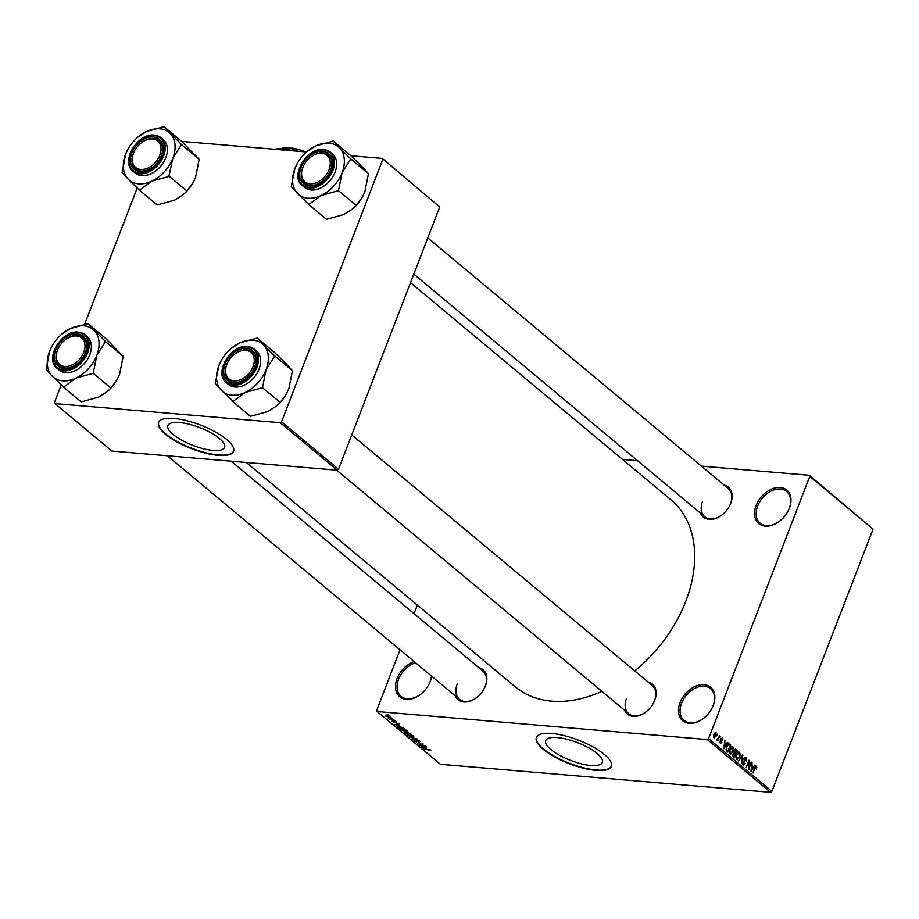 <?xml version="1.0" encoding="UTF-8"?>
<svg xmlns="http://www.w3.org/2000/svg" width="919" height="919" viewBox="0 0 919 919"><rect width="100%" height="100%" fill="white"/><g stroke="black" fill="none" stroke-linecap="round" stroke-linejoin="round"><path stroke-width="1.38" d="M431.654 676.166A21.803 15.175 129.8 0 1 430.264 681.393A21.803 15.175 129.8 0 1 428.392 685.321A21.803 15.175 129.8 0 1 421.557 693.512A21.803 15.175 129.8 0 1 400.971 697.647A21.803 15.175 129.8 0 1 397.077 678.578A21.803 15.175 129.8 0 1 414.193 661.611M428.311 685.448A20.655 14.382 -50.2 0 0 430.023 681.852A20.655 14.382 -50.2 0 0 431.448 675.993M415.664 662.829A20.655 14.382 -50.2 0 0 398.582 679.175A20.655 14.382 -50.2 0 0 401.075 696.384A20.655 14.382 -50.2 0 0 421.672 693.42M680.071 702.598A21.803 15.175 129.8 0 1 704.126 684.701A21.803 15.175 129.8 0 1 713.27 705.424A21.803 15.175 129.8 0 1 711.386 709.342A21.803 15.175 129.8 0 1 704.563 717.532A21.803 15.175 129.8 0 1 683.977 721.668A21.803 15.175 129.8 0 1 680.071 702.598M711.317 709.468A20.655 14.382 -50.2 0 0 713.029 705.872A20.655 14.382 -50.2 0 0 710.536 688.676A20.655 14.382 -50.2 0 0 681.576 703.207A20.655 14.382 -50.2 0 0 684.069 720.404A20.655 14.382 -50.2 0 0 704.666 717.44M756.165 505.404A21.803 15.175 129.8 0 1 780.22 487.495A21.803 15.175 129.8 0 1 789.364 508.218A21.803 15.175 129.8 0 1 787.48 512.147A21.803 15.175 129.8 0 1 780.656 520.338A21.803 15.175 129.8 0 1 760.07 524.473A21.803 15.175 129.8 0 1 756.165 505.404M787.411 512.274A20.655 14.382 -50.2 0 0 789.122 508.678A20.655 14.382 -50.2 0 0 786.63 491.47A20.655 14.382 -50.2 0 0 757.67 506.001A20.655 14.382 -50.2 0 0 760.162 523.21A20.655 14.382 -50.2 0 0 780.759 520.246M597.12 753.477A30.35 9.535 -158.9 0 0 566.885 739.244A30.35 9.535 -158.9 0 0 545.714 740.599A30.35 9.535 -158.9 0 0 550.929 749.559A30.35 9.535 -158.9 0 0 581.164 763.792A30.35 9.535 -158.9 0 0 602.336 762.448A30.35 9.535 -158.9 0 0 597.12 753.477M604.438 754.522A40.172 12.625 -158.9 0 0 564.415 735.682A40.172 12.625 -158.9 0 0 536.386 737.463A40.172 12.625 -158.9 0 0 543.29 749.33A40.172 12.625 -158.9 0 0 583.324 768.169A40.172 12.625 -158.9 0 0 611.342 766.389A40.172 12.625 -158.9 0 0 604.438 754.522M536.478 737.268A40.172 12.625 -158.9 0 0 543.451 748.928A40.172 12.625 -158.9 0 0 583.163 767.687A40.172 12.625 -158.9 0 0 611.411 766.182M724.092 485.048A19.506 13.578 129.8 0 1 730.708 503.348A19.506 13.578 129.8 0 1 729.031 506.863A19.506 13.578 129.8 0 1 722.92 514.181A19.506 13.578 129.8 0 1 700.577 513.25M728.962 506.978A18.369 12.786 -50.2 0 0 730.467 503.796A18.369 12.786 -50.2 0 0 728.25 488.517L427.772 237.929M648.079 682.036A19.506 13.578 129.8 0 1 654.696 700.347A19.506 13.578 129.8 0 1 653.018 703.851A19.506 13.578 129.8 0 1 646.907 711.18A19.506 13.578 129.8 0 1 624.564 710.249M652.949 703.977A18.369 12.786 -50.2 0 0 654.454 700.795A18.369 12.786 -50.2 0 0 652.237 685.505L351.759 434.917M478.81 667.665A19.506 13.578 129.8 0 1 485.416 685.976A19.506 13.578 129.8 0 1 483.739 689.48A19.506 13.578 129.8 0 1 477.627 696.809A19.506 13.578 129.8 0 1 455.284 695.878M483.67 689.606A18.369 12.786 -50.2 0 0 485.175 686.424A18.369 12.786 -50.2 0 0 482.957 671.134L231.22 461.2M410.517 282.638L671.134 499.97A121.653 84.686 129.8 0 1 685.804 601.256A121.653 84.686 129.8 0 1 634.73 670.904M601.922 691.364A121.653 84.686 129.8 0 1 515.295 686.826L246.269 462.475M219.342 438.443A30.35 9.535 -158.9 0 0 189.107 424.21A30.35 9.535 -158.9 0 0 167.936 425.554A30.35 9.535 -158.9 0 0 173.151 434.515A30.35 9.535 -158.9 0 0 203.386 448.748A30.35 9.535 -158.9 0 0 224.558 447.404A30.35 9.535 -158.9 0 0 219.342 438.443M226.66 439.477A40.172 12.625 -158.9 0 0 186.637 420.638A40.172 12.625 -158.9 0 0 158.608 422.43A40.172 12.625 -158.9 0 0 165.512 434.296A40.172 12.625 -158.9 0 0 205.546 453.136A40.172 12.625 -158.9 0 0 233.564 451.344A40.172 12.625 -158.9 0 0 226.66 439.477M158.7 422.223A40.172 12.625 -158.9 0 0 165.673 433.883A40.172 12.625 -158.9 0 0 205.385 452.642A40.172 12.625 -158.9 0 0 233.633 451.137M390.92 717.785L392.195 718.198L390.92 717.785M391.092 719.003L393.803 719.531L389.357 719.163L388.255 718.118L391.092 719.003M393.677 720.082L394.952 720.496L393.677 720.082M394.228 720.91L396.64 721.84L396.192 722.541L394.745 721.254L394.228 722.334L392.045 721.461L392.39 720.795L393.734 721.989L394.021 720.898M396.64 721.84L396.192 722.541L396.503 721.737M395.71 722.196L396.089 721.472M394.596 721.61L394.228 722.334L394.538 721.53M392.31 720.795L392.045 721.461L392.39 720.795M393.734 721.989L394.354 720.921L393.975 721.909M399.374 725.55L394.205 724.459L399.041 723.896L397.984 724.39L399.374 725.55M401.235 728.997L400.833 730.042L402.43 729.02L405.026 729.537L407.312 731.455L405.612 731.616L400.443 729.341M407.852 734.511L407.45 735.556L409.047 734.534L411.643 735.051L413.929 736.981L412.229 737.13L407.06 734.867M430.517 750.099L429.483 750.662L429.001 750.318L429.782 750.019L428.886 749.617L423.418 748.813L430.781 750.409M429.001 750.318L429.908 749.709M400.052 649.813L376.664 710.433L377.146 711.524L707.308 739.554L708.572 738.612L809.765 476.364L809.294 475.272L873.05 529.137L809.765 476.364M377.146 711.524L440.419 764.298L770.593 792.327L707.308 739.554M426.531 748.192L421.361 747.101L426.186 746.55L425.129 747.032L426.531 748.192M420.431 745.412L425.727 746.159L419.615 745.642L422.395 744.287L417.49 743.873L423.199 744.045L420.661 744.827M417.019 740.163L420.052 741.357L419.317 742.299L419.294 741.265L417.433 740.507L416.663 741.989L413.849 740.886L414.458 740.036L414.549 740.944L416.778 741.599L416.169 740.553L417.019 740.163L416.307 740.209M420.052 741.357L419.466 741.909M418.834 741.955L419.432 740.932M417.536 740.243L417.065 740.944M416.778 741.599L416.916 740.163M409.357 737.084L417.134 738.991L412.206 739.462L416.238 738.784L409.357 737.084M407.06 732.558L411.517 734.315L405.405 733.799L404.153 732.753L404.59 731.961L406.405 732.156M404.463 731.949L404.153 732.753L404.59 731.961M397.307 726.366L399.11 726.274L404.911 728.79L398.789 728.273L397.088 726.561M390.173 716.452L388.99 717.188L385.566 716.062L386.704 715.315L390.472 716.958M385.865 715.292L385.566 716.062L385.268 715.545M387.117 714.614L388.392 715.028L387.117 714.614M622.496 459.42L637.556 460.695M701.392 466.117L809.294 475.272M717.234 735.085L717.624 734.074L717.234 735.085M718.21 738.095L719.646 735.751L717.647 740.921L717.567 739.761L716.728 740.277L716.452 739.68L718.21 738.095M716.464 739.669L717.567 739.761L716.728 740.277M716.671 739.336L717.716 739.094M720.002 737.394L720.393 736.372L720.002 737.394M720.818 738.819L722.437 737.957L722.771 740.438L722.116 738.669L721.266 739.025L721.863 742.609L720.381 743.333L720.025 741.07L720.657 742.575L721.415 742.38L720.818 738.819M722.116 738.669L720.76 738.979M719.899 742.518L721.415 742.38M726.217 744.045L727.814 742.563L723.839 748.652L724.873 740.117L724.827 742.885L726.217 744.045L724.758 743.919M731.662 746.584L732.914 746.688L733.638 748.767L733.086 751.547L730.088 753.994L729.95 749.042L731.34 746.814L732.914 746.688L731.34 746.814M730.674 754.246L730.088 753.994M738.279 752.098L739.519 752.213L740.254 754.292L739.703 757.061L736.705 759.508L736.567 754.556L737.957 752.339L739.519 752.213L737.957 752.339M737.291 759.772L736.705 759.508M755.498 766.136L756.751 767.239L756.326 769.157L755.969 767.02L755.338 767.204L753.029 772.994L754.488 767.824L755.912 766.021M755.969 767.02L754.775 767.158M708.572 738.612L771.857 791.385L873.05 529.137M753.373 766.687L754.958 765.205L750.995 771.294L752.029 762.759L751.983 765.527L753.373 766.687L751.903 766.561M748.974 767.733L751.168 762.035L748.824 769.49L748.893 762.012L746.297 767.376L749.042 760.266L748.491 767.698M743.793 758.497L745.837 757.474L746.251 760.989L745.481 758.278L744.195 758.818L744.999 763.838L743.092 764.838L742.701 761.702L743.402 763.999L744.758 762.655L743.793 758.497M745.206 757.176L744.574 757.371M745.481 758.278L743.689 758.772M743.666 765.102L743.092 764.838M742.518 763.919L744.597 763.482M738.566 760.932L742.575 754.878L741.415 763.31L742.472 755.889L738.566 760.932M734.086 750.547L736.108 749.49L737.36 750.524L734.614 757.647L733.362 756.601L732.948 753.89L733.959 752.753L734.086 750.547M735.43 749.146L734.832 749.376M726.653 746.354L729.56 744.022L730.743 745.01L727.997 752.121L726.286 750.524L726.653 746.354M728.847 743.678L728.181 743.908M713.787 734.361L715.97 732.558L716.05 736.176L713.902 737.923L713.787 734.361M414.009 613.639L417.306 605.104M181.617 141.388L306.578 151.991M350.897 155.759L382.27 158.424L439.707 207.005L382.27 158.424M61.194 385.004L54.451 402.488L54.933 403.579L111.888 451.068L337.239 470.195L280.295 422.706L281.559 421.764L382.752 159.504M281.559 421.764L338.502 469.253L439.707 207.005M54.933 403.579L280.295 422.706M84.617 324.315L137.218 188.016M338.502 469.253L337.239 470.195M771.857 791.385L770.593 792.327M626.505 698.429A18.369 12.786 -50.2 0 0 628.722 713.707A18.369 12.786 -50.2 0 0 647.01 711.088M457.225 684.058A18.369 12.786 -50.2 0 0 459.443 699.348A18.369 12.786 -50.2 0 0 477.742 696.717M702.518 501.429A18.369 12.786 -50.2 0 0 704.735 516.719A18.369 12.786 -50.2 0 0 723.035 514.089M756.096 767.181L756.751 767.239M754.878 766.928L755.544 766.986M754.35 765.148L754.958 765.205M751.742 769.169L752.914 767.411L751.799 766.469L751.041 770.352L751.742 769.169M742.391 755.154L742.966 755.2M736.142 758.6L737.475 758.876L736.199 758.761M736.027 756.624L737.027 758.669L739.313 756.716L739.209 753.04L737.555 752.741M736.452 754.867L736.51 756.659M739.209 753.04L736.958 754.913M735.889 750.398L737.36 750.524M734.534 756.475L735.349 754.35L734.143 753.431L733.396 754.108L734.534 756.475L733.109 756.348M732.88 754.062L734.143 753.431M735.671 753.511L736.636 751.018L735.326 750.053L734.488 750.88L735.671 753.511L733.236 753.304M733.902 752.776L734.878 752.856M734.35 749.973L735.326 750.053M729.525 753.075L730.858 753.362L729.583 753.247M729.41 751.11L730.41 753.155L732.696 751.191L732.592 747.526L730.938 747.227M729.835 749.353L729.893 751.145M732.592 747.526L730.341 749.399M726.515 750.834L727.917 750.961L730.019 745.504L729.295 744.895L730.743 745.01M726.171 750.272L727.917 750.961M726.044 749.686L727.205 750.364M726.538 746.653L726.688 749.743M727.262 745.045L727.882 745.091L727.055 746.699M729.295 744.895L727.882 745.091L729.295 744.895M727.193 742.506L727.814 742.563M724.586 746.515L725.769 744.769L724.643 743.827L723.885 747.71L724.586 746.515M720.622 739.531L721.197 739.577M713.443 737.13L714.442 737.302L713.466 737.222M713.707 734.603L714.201 737.187L715.648 735.843L715.671 733.293L714.408 733.098M715.671 733.293L714.212 734.649M423.521 747.561L425.681 748.02L424.555 747.09L422.177 747.308L423.521 747.561M408.162 735.614L411.838 736.797L413.022 736.039L409.426 734.867L408.22 734.89L408.162 735.614L408.369 734.499M413.148 735.694L413.309 736.544L413.539 735.947M405.716 733.523L407.542 733.672L405.084 732.305L405.716 733.523M405.187 732.052L405.015 732.937M406.531 732.11L406.313 732.684M408.266 733.73L410.402 733.913L407.657 732.432L408.266 733.73M407.76 732.167L407.462 733.075M401.546 730.1L405.222 731.283L406.405 730.513L402.809 729.353L401.603 729.376L401.546 730.1L401.752 728.985M406.531 730.18L406.692 731.03L406.922 730.433M399.099 727.997L403.786 728.399L399.501 726.607L397.938 726.94L399.099 727.997M398.145 726.24L397.938 726.94M396.365 724.907L398.524 725.378L397.399 724.448L395.032 724.654L396.365 724.907M386.21 716.119L389.53 716.383L386.21 716.119L387.255 715.373M389.633 716.096L388.588 716.854M87.96 323.672L105.674 338.445L123.18 356.331L105.467 341.546L87.96 323.672L70.556 328.497L61.941 334.056A31.051 21.619 129.8 0 1 70.556 328.497A31.051 21.619 129.8 0 1 94.186 330.495A31.051 21.619 129.8 0 1 96.805 355.32L105.467 341.546M75.806 378.134A31.051 21.619 129.8 0 1 62.561 380.811A31.051 21.619 129.8 0 1 52.176 376.124L63.813 387.014L75.806 378.134L93.21 373.309L96.805 355.32A31.051 21.619 -50.2 0 1 75.806 378.134M63.974 368.485A19.506 13.578 129.8 0 1 55.795 349.944A19.506 13.578 129.8 0 1 77.311 333.919A19.506 13.578 129.8 0 1 83.813 355.975A19.506 13.578 129.8 0 1 77.701 363.304A19.506 13.578 129.8 0 1 63.974 368.485M77.552 335.469A18.369 12.786 -50.2 0 0 64.525 340.432A18.369 12.786 129.8 0 1 64.64 340.34A18.369 12.786 129.8 0 1 83.043 337.629A18.369 12.786 -50.2 0 0 77.552 335.469M58.954 347.118A18.369 12.786 -50.2 0 0 59.517 365.831A18.369 12.786 -50.2 0 0 65.008 367.991A18.369 12.786 -50.2 0 0 77.816 363.2A18.369 12.786 129.8 0 1 59.517 365.831A18.369 12.786 129.8 0 1 58.885 347.244A18.369 12.786 129.8 0 1 58.954 347.118M78.483 332.207A21.803 15.175 129.8 0 1 84.996 334.769L78.299 332.127C61.676 329.588 44.158 359.053 57.058 368.266L59.207 370.058A21.803 15.175 -50.2 0 0 65.72 372.62A21.803 15.175 -50.2 0 0 87.673 359.019A21.803 15.175 -50.2 0 0 87.144 336.561L84.996 334.769A21.803 15.175 129.8 0 1 85.524 357.227A21.803 15.175 129.8 0 1 63.572 370.828A21.803 15.175 129.8 0 1 57.058 368.266A21.803 15.175 129.8 0 1 56.346 346.107M123.18 356.331L119.585 374.32L117 379.754L110.935 388.082L106.822 391.885L98.586 397.123L81.171 401.948L63.457 387.175M110.935 388.082L93.21 373.309M46.157 369.507L52.176 376.124A31.051 21.619 129.8 0 1 49.546 351.311L46.157 369.507A35.646 24.813 -50.2 0 1 46.099 368.91M52.222 345.716L49.546 351.311A31.051 21.619 129.8 0 1 52.222 345.716A31.051 21.619 129.8 0 1 61.941 334.056M116.954 379.823A31.051 21.619 129.8 0 1 116.92 379.903A31.051 21.619 129.8 0 1 110.981 387.933M110.785 388.151A31.051 21.619 129.8 0 1 107.19 391.563L106.937 391.781M83.744 356.101A18.369 12.786 -50.2 0 0 83.043 337.629A18.369 12.786 129.8 0 1 83.744 356.101M105.317 341.937A35.646 24.813 -50.2 0 0 105.26 341.34M59.436 346.302A17.22 11.981 -50.2 0 0 59.023 346.991A17.22 11.981 -50.2 0 0 61.929 365.796A17.22 11.981 -50.2 0 0 81.86 356.101A17.22 11.981 -50.2 0 0 81.883 338.169A17.22 11.981 -50.2 0 0 64.422 340.524A17.22 11.981 -50.2 0 0 59.436 346.302M225.764 368.312A17.22 11.981 -50.2 0 0 237.504 380.615A17.22 11.981 -50.2 0 0 254.081 362.833A17.22 11.981 -50.2 0 0 248.567 350.943A17.22 11.981 -50.2 0 0 233.69 354.895A17.22 11.981 -50.2 0 0 228.303 361.362A17.22 11.981 -50.2 0 0 225.764 368.312M255.654 363.177A18.369 12.786 129.8 0 1 253.024 370.46A18.369 12.786 -50.2 0 0 252.311 352A18.369 12.786 129.8 0 1 255.654 363.177M247.096 377.571A18.369 12.786 129.8 0 1 228.797 380.202A18.369 12.786 129.8 0 1 225.454 369.024A18.369 12.786 129.8 0 1 228.165 361.604A18.369 12.786 129.8 0 1 228.234 361.477A18.369 12.786 -50.2 0 0 228.797 380.202A18.369 12.786 -50.2 0 0 234.276 382.361A18.369 12.786 -50.2 0 0 247.096 377.571M233.805 354.803A18.369 12.786 129.8 0 1 233.908 354.711A18.369 12.786 129.8 0 1 252.311 352A18.369 12.786 -50.2 0 0 246.832 349.829A18.369 12.786 -50.2 0 0 233.805 354.803M160.814 151.463A17.22 11.981 -50.2 0 0 155.3 139.585A17.22 11.981 -50.2 0 0 140.435 143.536A17.22 11.981 -50.2 0 0 135.036 149.992A17.22 11.981 -50.2 0 0 132.497 156.954A17.22 11.981 -50.2 0 0 144.249 169.245A17.22 11.981 -50.2 0 0 160.814 151.463M132.187 157.654A18.369 12.786 129.8 0 1 134.898 150.245A18.369 12.786 129.8 0 1 134.967 150.119A18.369 12.786 -50.2 0 0 135.53 168.832A18.369 12.786 129.8 0 1 132.187 157.654M140.538 143.444A18.369 12.786 129.8 0 1 140.653 143.353A18.369 12.786 129.8 0 1 159.056 140.63A18.369 12.786 129.8 0 1 162.399 151.807A18.369 12.786 129.8 0 1 159.757 159.102A18.369 12.786 -50.2 0 0 159.056 140.63A18.369 12.786 -50.2 0 0 153.565 138.47A18.369 12.786 -50.2 0 0 140.538 143.444M153.829 166.213A18.369 12.786 129.8 0 1 135.53 168.832A18.369 12.786 -50.2 0 0 141.021 171.003A18.369 12.786 -50.2 0 0 153.829 166.213M327.153 173.473A17.22 11.981 -50.2 0 0 327.175 155.541A17.22 11.981 -50.2 0 0 309.703 157.896A17.22 11.981 -50.2 0 0 304.729 163.685A17.22 11.981 -50.2 0 0 304.315 164.363A17.22 11.981 -50.2 0 0 307.222 183.168A17.22 11.981 -50.2 0 0 327.153 173.473M309.818 157.815A18.369 12.786 129.8 0 1 309.921 157.712A18.369 12.786 129.8 0 1 328.336 155.001A18.369 12.786 129.8 0 1 329.036 173.473A18.369 12.786 -50.2 0 0 328.336 155.001A18.369 12.786 -50.2 0 0 322.845 152.841A18.369 12.786 -50.2 0 0 309.818 157.815M323.109 180.583A18.369 12.786 129.8 0 1 304.809 183.203A18.369 12.786 129.8 0 1 304.178 164.616A18.369 12.786 129.8 0 1 304.246 164.49A18.369 12.786 -50.2 0 0 304.809 183.203A18.369 12.786 -50.2 0 0 310.289 185.362A18.369 12.786 -50.2 0 0 323.109 180.583M231.22 348.427A31.051 21.619 -50.2 0 1 239.825 342.867A31.051 21.619 129.8 0 1 253.07 340.179A31.051 21.619 129.8 0 1 263.454 344.866L257.24 338.043L239.825 342.867L231.22 348.427A31.051 21.619 -50.2 0 0 221.49 360.087A31.051 21.619 -50.2 0 0 218.825 365.67L215.23 383.66L233.093 401.385L245.074 392.505L262.489 387.68L266.085 369.691L274.747 355.917L263.454 344.866A31.051 21.619 129.8 0 1 266.085 369.691A31.051 21.619 129.8 0 1 245.074 392.505A31.051 21.619 129.8 0 1 221.445 390.495A31.051 21.619 129.8 0 1 218.825 365.67L221.49 360.087M246.591 348.29A19.506 13.578 129.8 0 1 253.093 370.346A19.506 13.578 129.8 0 1 246.981 377.663A19.506 13.578 129.8 0 1 233.254 382.855A19.506 13.578 129.8 0 1 225.075 364.315A19.506 13.578 129.8 0 1 246.591 348.29M247.751 346.578A21.803 15.175 129.8 0 1 254.264 349.14L247.579 346.497C230.956 343.959 213.438 373.424 226.338 382.637L228.486 384.429A21.803 15.175 -50.2 0 0 235 386.991A21.803 15.175 -50.2 0 0 256.952 373.39A21.803 15.175 -50.2 0 0 256.424 350.932L254.264 349.14A21.803 15.175 129.8 0 1 254.804 371.598A21.803 15.175 129.8 0 1 232.852 385.199A21.803 15.175 129.8 0 1 226.338 382.637A21.803 15.175 129.8 0 1 225.626 360.478M274.747 355.917L292.46 370.702L286.246 363.867L274.953 352.816L257.24 338.043M292.46 370.702L288.865 388.68L286.28 394.125L280.203 402.453L262.489 387.68M280.203 402.453L276.091 406.244L267.866 411.494L250.45 416.318L232.737 401.546M286.234 394.194A31.051 21.619 129.8 0 1 286.188 394.274A31.051 21.619 129.8 0 1 280.261 402.304M280.065 402.522A31.051 21.619 129.8 0 1 276.47 405.934L276.217 406.141M232.518 401.327A35.646 24.813 -50.2 0 0 233.093 401.385M274.597 356.296A35.646 24.813 -50.2 0 0 274.528 355.71M215.379 383.28A35.646 24.813 -50.2 0 0 215.437 383.878M163.973 126.673L181.698 141.446L199.193 159.332L181.48 144.559L163.973 126.673L146.569 131.497L137.953 137.069A31.051 21.619 129.8 0 1 146.569 131.497A31.051 21.619 129.8 0 1 170.199 133.508A31.051 21.619 129.8 0 1 172.818 158.321L181.48 144.559M151.819 181.135A31.051 21.619 129.8 0 1 138.574 183.823A31.051 21.619 129.8 0 1 128.189 179.136L139.47 190.187L151.819 181.135L168.866 176.482L172.818 158.321A31.051 21.619 -50.2 0 1 151.819 181.135M139.987 171.485A19.506 13.578 129.8 0 1 131.808 152.945A19.506 13.578 129.8 0 1 153.324 136.931A19.506 13.578 129.8 0 1 159.826 158.976A19.506 13.578 129.8 0 1 153.714 166.305A19.506 13.578 129.8 0 1 139.987 171.485M154.495 135.208A21.803 15.175 129.8 0 1 161.009 137.781L154.312 135.139C137.689 132.6 120.171 162.054 133.071 171.267L135.219 173.059A21.803 15.175 -50.2 0 0 141.733 175.632A21.803 15.175 -50.2 0 0 163.685 162.031A21.803 15.175 -50.2 0 0 163.157 139.573L161.009 137.781A21.803 15.175 129.8 0 1 161.537 160.239A21.803 15.175 129.8 0 1 139.585 173.84A21.803 15.175 129.8 0 1 133.071 171.267A21.803 15.175 129.8 0 1 132.359 149.119M199.193 159.332L195.598 177.321L193.013 182.766L186.948 191.083L182.835 194.885L174.599 200.135L157.183 204.96L139.47 190.187M186.948 191.083L169.222 176.31M122.17 172.519L128.189 179.136A31.051 21.619 129.8 0 1 125.558 154.312L122.17 172.519A35.646 24.813 -50.2 0 1 122.112 171.922M128.235 148.729L125.558 154.312A31.051 21.619 129.8 0 1 128.235 148.729A31.051 21.619 129.8 0 1 137.953 137.069M192.979 182.835A31.051 21.619 129.8 0 1 192.933 182.904A31.051 21.619 129.8 0 1 187.005 190.945M186.81 191.152A31.051 21.619 129.8 0 1 183.203 194.564L182.95 194.782M181.33 144.938A35.646 24.813 -50.2 0 0 181.273 144.34M307.233 151.428A31.051 21.619 -50.2 0 1 315.837 145.868A31.051 21.619 129.8 0 1 329.082 143.192A31.051 21.619 129.8 0 1 339.479 147.879L333.252 141.044L315.837 145.868L307.233 151.428A31.051 21.619 -50.2 0 0 297.503 163.1A31.051 21.619 -50.2 0 0 294.838 168.682L291.243 186.672L308.75 204.558L321.099 195.506L338.502 190.681L342.098 172.692L350.759 158.93L339.479 147.879A31.051 21.619 129.8 0 1 342.098 172.692A31.051 21.619 129.8 0 1 321.099 195.506A31.051 21.619 129.8 0 1 297.457 193.495A31.051 21.619 129.8 0 1 294.838 168.682L297.503 163.1M322.603 151.29A19.506 13.578 129.8 0 1 329.105 173.346A19.506 13.578 129.8 0 1 322.994 180.675A19.506 13.578 129.8 0 1 309.266 185.856A19.506 13.578 129.8 0 1 301.087 167.315A19.506 13.578 129.8 0 1 322.603 151.29M323.764 149.579A21.803 15.175 129.8 0 1 330.277 152.14L323.591 149.498C306.969 146.96 289.451 176.425 302.351 185.638L304.499 187.43A21.803 15.175 -50.2 0 0 311.013 190.003A21.803 15.175 -50.2 0 0 332.965 176.402A21.803 15.175 -50.2 0 0 332.437 153.944L330.277 152.14A21.803 15.175 129.8 0 1 330.817 174.599A21.803 15.175 129.8 0 1 308.864 188.211A21.803 15.175 129.8 0 1 302.351 185.638A21.803 15.175 129.8 0 1 301.639 163.49M350.759 158.93L368.473 173.702L362.258 166.867L350.966 155.816L333.252 141.044M368.473 173.702L364.877 191.692L362.293 197.137L356.227 205.454L338.502 190.681M356.227 205.454L352.115 209.256L343.878 214.506L326.463 219.331L308.75 204.558M362.247 197.206A31.051 21.619 129.8 0 1 362.212 197.275A31.051 21.619 129.8 0 1 356.273 205.316M356.078 205.523A31.051 21.619 129.8 0 1 352.482 208.935L352.23 209.153M308.531 204.34A35.646 24.813 -50.2 0 0 309.106 204.386M350.61 159.309A35.646 24.813 -50.2 0 0 350.553 158.711M291.392 186.293A35.646 24.813 -50.2 0 0 291.449 186.879M280.927 148.832L289.244 147.775L297.859 151.256M274.701 149.292A33.279 10.465 21.1 0 1 282.937 148.958A33.279 10.465 21.1 0 1 293.896 150.923M275.93 149.395L282.937 148.958L289.175 150.521M280.64 148.832L281.88 148.361A25.25 7.938 21.1 0 1 289.244 147.775A25.25 7.938 21.1 0 1 305.901 151.934M743.862 760.932L744.677 761.001M741.288 756.819L741.863 756.865M732.811 755.797L733.833 755.889M720.622 740.117L721.472 740.197M407.151 732.087L406.795 733.04M398.088 726.24L397.663 727.331M63.434 369.909A21.114 14.704 -50.2 0 0 86.719 352.563A21.114 14.704 -50.2 0 0 77.862 332.494A21.114 14.704 -50.2 0 0 54.577 349.84A21.114 14.704 -50.2 0 0 63.434 369.909M247.142 346.865A21.114 14.704 -50.2 0 0 223.857 364.211A21.114 14.704 -50.2 0 0 232.702 384.268A21.114 14.704 -50.2 0 0 255.999 366.934A21.114 14.704 -50.2 0 0 247.142 346.865M139.447 172.91A21.114 14.704 -50.2 0 0 162.732 155.575A21.114 14.704 -50.2 0 0 153.875 135.507A21.114 14.704 -50.2 0 0 130.59 152.841A21.114 14.704 -50.2 0 0 139.447 172.91M323.155 149.877A21.114 14.704 -50.2 0 0 299.87 167.212A21.114 14.704 -50.2 0 0 308.715 187.281A21.114 14.704 -50.2 0 0 332.012 169.935A21.114 14.704 -50.2 0 0 323.155 149.877M755.774 766.94L754.913 766.86M745.033 758.06L744.034 757.98M743.827 764.194L742.575 764.091M728.675 744.585L727.618 744.493M721.817 738.531L720.978 738.462M720.99 742.747L719.945 742.655M717.245 739.439L716.636 739.381M419.604 741.782L419.834 741.196M407.875 735.097L408.105 734.499M401.27 729.583L401.5 728.985M459.443 699.348L167.373 455.778M336.653 470.149L628.722 713.707M704.735 516.719L413.814 274.103"/></g></svg>
